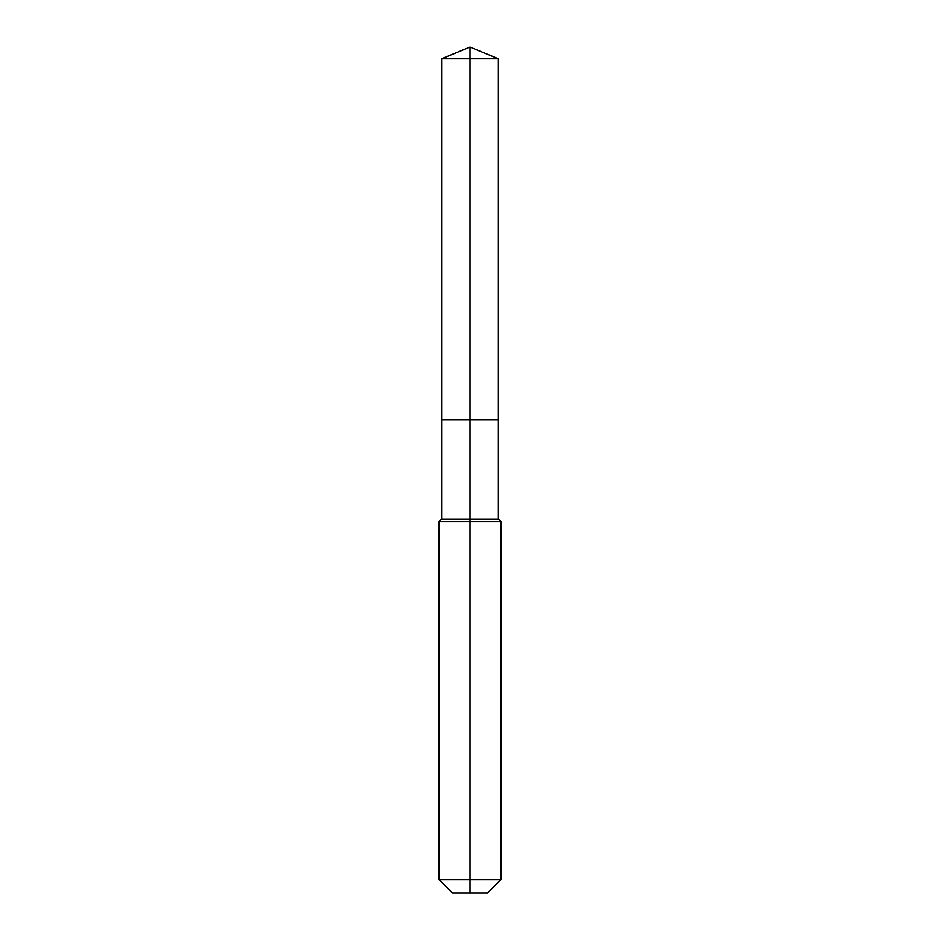 <?xml version="1.0" encoding="UTF-8"?>
<svg xmlns="http://www.w3.org/2000/svg" width="940" height="940" viewBox="0 0 940 940"><rect width="100%" height="100%" fill="white"/><g stroke="black" fill="none" stroke-linecap="round" stroke-linejoin="round"><path stroke-width="1.41" d="M439.051 879.593L500.95 879.593L487.543 893L452.457 893L439.051 879.593L439.051 521.582L470 521.582L470 519.009L441.624 519.009L441.624 419.851L470 419.851L470 58.75L498.376 58.75L470 47L470 58.75L441.624 58.75L441.624 419.851L498.376 419.851L498.376 58.75M470 519.009L498.376 519.009L498.376 419.851L470 419.851L470 519.009M470 893L470 521.582L500.95 521.582L498.376 519.009M470 47L441.624 58.75M500.95 879.593L500.95 521.582M441.624 519.009L439.051 521.582"/></g></svg>
